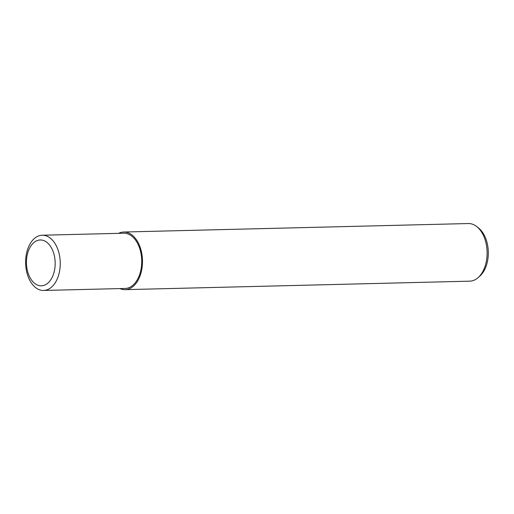 <?xml version="1.0" encoding="UTF-8"?>
<svg xmlns="http://www.w3.org/2000/svg" width="514" height="514" viewBox="0 0 514 514"><rect width="100%" height="100%" fill="white"/><g stroke="black" fill="none" stroke-linecap="round" stroke-linejoin="round"><path stroke-width="0.77" d="M119.955 288.585A28.823 18.061 -91.4 0 0 125.127 289.652L469.751 281.164A28.823 18.061 -91.4 0 0 472.038 280.875A28.823 18.061 -91.4 0 0 478.052 277.669A28.823 18.061 -91.4 0 0 487.099 251.905A28.823 18.061 -91.4 0 0 476.793 226.623A28.823 18.061 -91.4 0 0 468.331 223.539L123.713 232.026A28.823 18.061 -91.4 0 0 121.42 232.315A28.823 18.061 -91.4 0 0 118.593 233.35M125.127 289.652A28.823 18.061 -91.4 0 0 127.421 289.363A28.823 18.061 -91.4 0 0 142.391 258.561A28.823 18.061 -91.4 0 0 123.713 232.026M478.052 277.669L479.774 276.153A27.158 17.02 -91.4 0 0 488.3 251.879A27.158 17.02 -91.4 0 0 478.592 228.049L476.793 226.623M45.804 290.185A27.627 17.309 -91.4 0 0 60.157 260.662A27.627 17.309 -91.4 0 0 42.244 235.226A27.627 17.309 -91.4 0 0 40.053 235.502A27.627 17.309 -91.4 0 0 25.7 265.031A27.627 17.309 -91.4 0 0 43.606 290.461A27.627 17.309 -91.4 0 0 45.804 290.185M43.195 285.578A22.918 14.36 -91.4 0 0 54.979 259.634A22.918 14.36 -91.4 0 0 38.428 240.211A22.918 14.36 -91.4 0 0 26.638 266.162A22.918 14.36 -91.4 0 0 43.195 285.578M42.244 235.226L123.739 233.221A27.627 17.309 88.6 0 1 141.646 258.658A27.627 17.309 88.6 0 1 127.292 288.181A27.627 17.309 88.6 0 1 125.101 288.457L43.606 290.461"/></g></svg>
